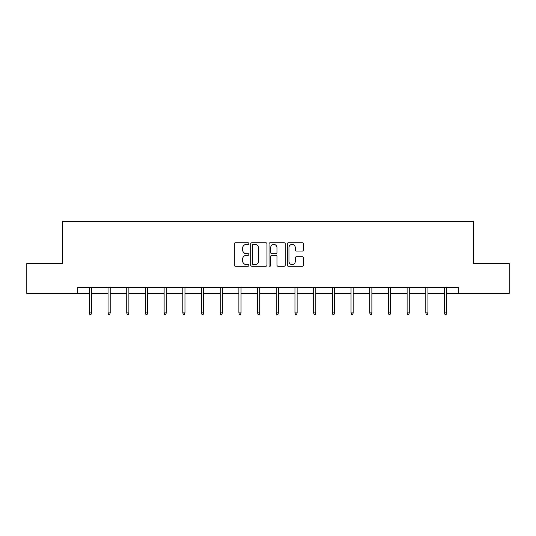 <?xml version="1.0" encoding="UTF-8"?>
<svg xmlns="http://www.w3.org/2000/svg" width="536" height="536" viewBox="0 0 536 536"><rect width="100%" height="100%" fill="white"/><g stroke="black" fill="none" stroke-linecap="round" stroke-linejoin="round"><path stroke-width="0.8" d="M248.831 243.572A0.824 0.824 0 0 0 248.007 242.748L235.512 242.748A1.179 1.179 0 0 0 234.333 243.92L234.333 265.092A1.179 1.179 0 0 0 235.512 266.271L248.007 266.271A0.824 0.824 0 0 0 248.831 265.447A0.824 0.824 0 0 0 248.007 264.623L246.386 264.623A3.765 3.765 0 0 1 242.627 260.858L242.627 259.096A3.765 3.765 0 0 1 246.386 255.33L248.007 255.33A0.824 0.824 0 0 0 248.831 254.506A0.824 0.824 0 0 0 248.007 253.682L246.386 253.682A3.765 3.765 0 0 1 242.627 249.923L242.627 248.155A3.765 3.765 0 0 1 246.386 244.396L248.007 244.396A0.824 0.824 0 0 0 248.831 243.572M302.371 251.036A1.179 1.179 0 0 0 303.55 249.863L303.55 243.92A1.179 1.179 0 0 0 302.371 242.748L288.495 242.748A1.179 1.179 0 0 0 287.316 243.92L287.316 265.092A1.179 1.179 0 0 0 288.495 266.271L302.371 266.271A1.179 1.179 0 0 0 303.55 265.092L303.55 257.916A1.179 1.179 0 0 0 302.371 256.744L296.435 256.744A1.179 1.179 0 0 0 295.256 257.916L295.256 261.474A3.149 3.149 0 0 1 292.113 264.623A3.149 3.149 0 0 1 288.964 261.474L288.964 247.538A3.149 3.149 0 0 1 292.113 244.396A3.149 3.149 0 0 1 295.256 247.538L295.256 249.863A1.179 1.179 0 0 0 296.435 251.036L302.371 251.036M77.727 293.453L26.8 293.453L26.8 263.498L62.504 263.498L62.504 221.556L473.496 221.556L473.496 263.498L509.2 263.498L509.2 293.453L458.273 293.453L458.273 287.457L77.727 287.457L77.727 293.453L89.344 293.453M266.968 243.92A1.179 1.179 0 0 0 265.796 242.748L251.913 242.748A1.179 1.179 0 0 0 250.741 243.92L250.741 265.092A1.179 1.179 0 0 0 251.913 266.271L265.796 266.271A1.179 1.179 0 0 0 266.968 265.092L266.968 243.92M270.204 242.748L284.087 242.748A1.179 1.179 0 0 1 285.259 243.92L285.259 265.092A1.179 1.179 0 0 1 284.087 266.271L278.144 266.271A1.179 1.179 0 0 1 276.971 265.092L276.971 256.51A1.179 1.179 0 0 0 275.792 255.33L271.853 255.33A1.179 1.179 0 0 0 270.673 256.51L270.673 265.447A0.824 0.824 0 0 1 269.849 266.271A0.824 0.824 0 0 1 269.032 265.447L269.032 243.92A1.179 1.179 0 0 1 270.204 242.748M91.502 293.453L108.038 293.453M110.195 293.453L126.731 293.453M128.888 293.453L145.424 293.453M147.581 293.453L164.117 293.453M166.274 293.453L182.81 293.453M184.967 293.453L201.503 293.453M203.653 293.453L220.189 293.453M222.346 293.453L238.882 293.453M241.039 293.453L257.575 293.453M259.732 293.453L276.268 293.453M278.425 293.453L294.961 293.453M297.118 293.453L313.654 293.453M315.811 293.453L332.347 293.453M334.498 293.453L351.033 293.453M353.19 293.453L369.726 293.453M371.883 293.453L388.419 293.453M390.577 293.453L407.112 293.453M409.27 293.453L425.805 293.453M427.963 293.453L444.498 293.453M446.656 293.453L458.273 293.453M253.213 244.396A0.824 0.824 0 0 0 252.389 245.22L252.389 263.799A0.824 0.824 0 0 0 253.213 264.623L254.915 264.623A3.765 3.765 0 0 0 258.68 260.858L258.68 248.155A3.765 3.765 0 0 0 254.915 244.396L253.213 244.396M276.971 247.599A3.149 3.149 0 0 0 273.822 244.45A3.149 3.149 0 0 0 270.673 247.599L270.673 252.51A1.179 1.179 0 0 0 271.853 253.682L275.792 253.682A1.179 1.179 0 0 0 276.971 252.51L276.971 247.599M89.344 312.883L89.827 314.444L91.026 314.444L91.502 312.883L89.344 312.883L89.344 287.457M91.502 312.883L91.502 287.457M108.038 312.883L108.52 314.444L109.719 314.444L110.195 312.883L108.038 312.883L108.038 287.457M110.195 312.883L110.195 287.457M126.731 312.883L127.213 314.444L128.406 314.444L128.888 312.883L126.731 312.883L126.731 287.457M128.888 312.883L128.888 287.457M145.424 312.883L145.899 314.444L147.099 314.444L147.581 312.883L145.424 312.883L145.424 287.457M147.581 312.883L147.581 287.457M164.117 312.883L164.592 314.444L165.792 314.444L166.274 312.883L164.117 312.883L164.117 287.457M166.274 312.883L166.274 287.457M182.81 312.883L183.285 314.444L184.485 314.444L184.967 312.883L182.81 312.883L182.81 287.457M184.967 312.883L184.967 287.457M201.503 312.883L201.978 314.444L203.178 314.444L203.653 312.883L201.503 312.883L201.503 287.457M203.653 312.883L203.653 287.457M220.189 312.883L220.671 314.444L221.87 314.444L222.346 312.883L220.189 312.883L220.189 287.457M222.346 312.883L222.346 287.457M238.882 312.883L239.364 314.444L240.564 314.444L241.039 312.883L238.882 312.883L238.882 287.457M241.039 312.883L241.039 287.457M257.575 312.883L258.057 314.444L259.25 314.444L259.732 312.883L257.575 312.883L257.575 287.457M259.732 312.883L259.732 287.457M276.268 312.883L276.75 314.444L277.943 314.444L278.425 312.883L276.268 312.883L276.268 287.457M278.425 312.883L278.425 287.457M294.961 312.883L295.437 314.444L296.636 314.444L297.118 312.883L294.961 312.883L294.961 287.457M297.118 312.883L297.118 287.457M313.654 312.883L314.13 314.444L315.329 314.444L315.811 312.883L313.654 312.883L313.654 287.457M315.811 312.883L315.811 287.457M332.347 312.883L332.823 314.444L334.022 314.444L334.498 312.883L332.347 312.883L332.347 287.457M334.498 312.883L334.498 287.457M351.033 312.883L351.516 314.444L352.715 314.444L353.19 312.883L351.033 312.883L351.033 287.457M353.19 312.883L353.19 287.457M369.726 312.883L370.209 314.444L371.408 314.444L371.883 312.883L369.726 312.883L369.726 287.457M371.883 312.883L371.883 287.457M388.419 312.883L388.902 314.444L390.101 314.444L390.577 312.883L388.419 312.883L388.419 287.457M390.577 312.883L390.577 287.457M407.112 312.883L407.595 314.444L408.787 314.444L409.27 312.883L407.112 312.883L407.112 287.457M409.27 312.883L409.27 287.457M425.805 312.883L426.281 314.444L427.48 314.444L427.963 312.883L425.805 312.883L425.805 287.457M427.963 312.883L427.963 287.457M444.498 312.883L444.974 314.444L446.173 314.444L446.656 312.883L444.498 312.883L444.498 287.457M446.656 312.883L446.656 287.457"/></g></svg>
